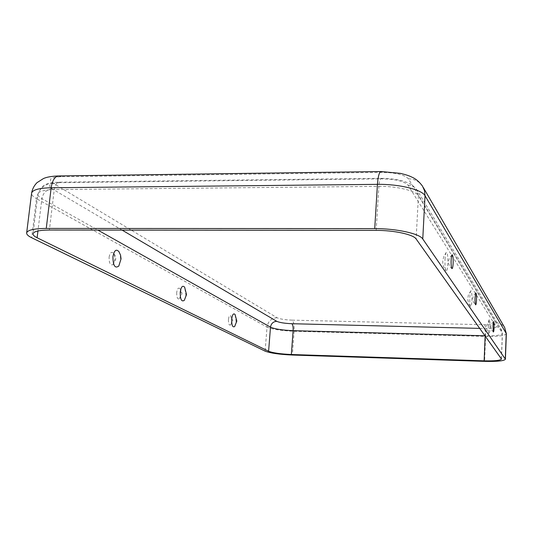 <?xml version="1.0" encoding="UTF-8"?>
<svg xmlns="http://www.w3.org/2000/svg" width="533" height="533" viewBox="0 0 533 533"><rect width="100%" height="100%" fill="white"/><g stroke="black" fill="none" stroke-linecap="round" stroke-linejoin="round"><path stroke-width="0.4" stroke-dasharray="2.67 2" d="M118.992 251.729L120.225 255.054L120.585 258.572L120.478 260.737L118.912 265.867M109.098 257.246C109.818 253.102 111.131 251.629 113.049 252.829C114.415 254.381 114.968 256.833 114.728 260.177L112.876 264.741C110.298 265.514 109.038 263.016 109.098 257.246M184.285 300.372L185.904 295.162L184.631 287.18M234.653 326.536L236.119 321.592L235.046 314.47M228.457 319.474C228.357 323.504 229.01 325.377 230.409 325.09L231.762 321.192L230.722 315.656C229.623 315.063 228.864 316.336 228.457 319.474M176.703 292.49C176.616 297.241 177.502 299.386 179.355 298.92L180.94 294.702C181.133 291.718 180.7 289.606 179.641 288.373C178.215 287.547 177.236 288.919 176.703 292.49M445.015 259.471C445.235 255.52 445.661 253.135 446.301 252.309C447.473 252.422 447.986 256.24 447.827 263.755C447.487 269.112 446.881 271.484 446.008 270.864C445.162 269.085 444.828 265.287 445.015 259.471M471.885 300.346C472.018 294.129 471.672 290.938 470.839 290.758C470.339 291.444 469.999 293.59 469.813 297.194C469.666 302.184 469.906 305.369 470.526 306.741C471.172 307.128 471.625 304.996 471.885 300.346M488.395 325.456C488.275 329.827 488.448 332.565 488.921 333.671C489.421 333.918 489.774 331.979 489.98 327.868C490.1 322.578 489.847 319.833 489.234 319.633L488.395 325.456M479.773 328.395L484.67 328.515C492.305 328.581 496.116 327.968 496.09 326.669L408.065 185.211C404.261 181.24 395.519 179.121 381.848 178.848L60.509 182.652L59.096 182.193C56.605 182.379 54.992 184.844 54.253 189.588L49.396 230.043M122.124 230.116L52.127 188.829C47.111 185.237 49.909 183.172 60.509 182.652M292.124 320.14C284.935 319.847 279.905 319.04 277.033 317.721L52.827 183.012C47.823 179.361 50.622 177.256 61.215 176.703L382.241 172.386C395.899 172.645 404.62 174.797 408.418 178.835L496.236 322.865C496.256 324.191 492.452 324.824 484.823 324.764L292.124 320.14C293.73 321.739 294.403 325.45 294.129 331.273L292.364 355.038M484.823 324.764C485.51 326.423 485.763 330.307 485.59 336.416L294.129 331.273C281.311 330.74 272.276 329.334 267.026 327.075L265.114 351.147M506.343 333.665C505.124 335.683 498.202 336.596 485.59 336.416L484.584 361.367M496.236 322.865C499.827 323.051 502.632 324.597 504.644 327.515M408.418 178.835C414.474 178.928 419.165 181.36 422.496 186.137L423.289 187.503M484.67 328.515C485.103 329.541 485.263 331.966 485.15 335.803L485.143 335.937M496.09 326.669L498.641 327.249L500.74 328.788L502.426 333.511C501.426 335.19 495.663 335.95 485.15 335.803L485.043 335.797M408.065 185.211C411.769 185.264 414.661 186.737 416.746 189.621L418.432 195.784L502.333 333.178L501.38 358.742M381.848 178.848L381.195 178.335C380.029 178.522 379.249 181.193 378.856 186.357C396.692 186.057 415.813 190.714 418.432 195.784L416.12 238.964M382.241 172.386L380.948 171.546M61.215 176.703L58.43 175.95M376.178 230.383L378.856 186.357L54.253 189.588C44.059 189.821 38.609 191.334 37.903 194.119C37.776 195.538 39.109 197.043 41.9 198.622L97.859 230.089M277.033 317.721C271.377 318.161 268.039 321.279 267.026 327.075L36.491 198.662L31.674 237.745M52.827 183.012C43.953 184.045 38.503 189.262 36.491 198.662C33.073 196.75 31.447 194.925 31.6 193.199M52.127 188.829C46.571 189.475 43.16 192.733 41.9 198.622L37.943 230.976M112.876 264.741L115.674 259.558C115.888 256.913 115.008 254.667 113.049 252.829M230.409 325.09L232.808 320.759L230.722 315.656M179.355 298.92L181.986 293.716L181.5 290.998L179.641 288.373M446.301 252.309L443.782 256.4L442.756 261.077C442.63 264.734 443.716 267.999 446.008 270.864M452.071 254.761L449.546 257.659L448.526 261.343C448.466 264.308 449.592 266.727 451.904 268.592M470.839 290.758L468.407 294.876L467.714 299.04L468.567 303.43L470.526 306.741M489.234 319.633L486.462 326.389L487.015 330.247L488.921 333.671M493.578 321.552L491.599 323.744L490.813 326.582L491.419 329.587L493.351 331.986M475.816 292.903L473.584 295.402L472.684 298.627L473.371 302.064L475.583 304.809M501.48 359.029L502.426 333.511L501.273 329.474L416.746 189.621L412.269 185.144C410.91 183.918 407.372 182.419 401.662 180.654C396.219 179.255 389.396 178.482 381.195 178.335L59.096 182.193C49.722 182.466 46.551 183.978 44.765 184.878L41.654 187.01L37.903 194.119L33.019 233.814"/><path stroke-width="0.8" d="M118.912 265.867L118.786 266.06C115.001 268.752 113.049 265.647 112.923 256.759C114.182 250.33 116.201 248.651 118.992 251.729L120.545 255.16L121.051 258.871L118.786 266.06M180.214 292.171C180.194 299.353 181.553 302.091 184.285 300.372L186.53 294.589L184.631 287.18C182.572 285.075 181.1 286.734 180.214 292.171M235.046 314.47C233.467 312.951 232.341 314.55 231.682 319.254C231.608 325.27 232.601 327.702 234.653 326.536L236.825 321.086L235.046 314.47M453.137 263.255C452.91 267.013 452.497 268.792 451.904 268.592C451.251 267.466 450.991 264.628 451.125 260.091C451.298 256.973 451.631 255.18 452.117 254.727C452.917 255.1 453.257 257.945 453.137 263.255M494.084 327.662C494.171 323.884 494.004 321.845 493.578 321.552L492.952 325.883L493.351 331.986C493.698 332.026 493.938 330.587 494.084 327.662M476.515 300.026C476.615 295.608 476.382 293.237 475.816 292.903L475.03 297.7C474.93 301.558 475.11 303.93 475.583 304.809C476.022 304.909 476.335 303.317 476.515 300.026M422.769 238.984L505.411 359.202C504.191 360.928 497.249 361.654 484.584 361.367L292.364 355.038C279.499 354.452 270.411 353.152 265.114 351.147L31.674 237.745C28.209 236.052 26.537 234.453 26.657 232.954C27.443 230.069 33.972 228.557 46.258 228.424L374.726 228.624C396.425 228.51 419.704 233.654 422.769 238.984L425.034 195.738L506.343 333.665L504.644 327.515L506.237 333.278L505.297 358.869M416.12 238.964L501.48 359.029C500.48 360.468 494.697 361.068 484.144 360.834L291.338 354.512C280.571 354.019 272.989 352.933 268.599 351.26L37.117 237.765C34.285 236.366 32.919 235.046 33.019 233.814C33.686 231.402 39.142 230.143 49.396 230.043L376.178 230.383C394.14 230.296 413.441 234.527 416.12 238.964M122.124 230.116L276.754 321.312C279.632 322.612 284.662 323.411 291.851 323.711C292.864 324.697 293.283 327.022 293.117 330.673L291.338 354.512M479.773 328.395L291.851 323.711M380.948 171.546L58.903 175.943C54.932 176.236 52.354 180.181 51.168 187.769L377.431 184.351C378.064 176.097 379.309 171.826 381.168 171.546L400.29 173.352C405.586 174.591 409.437 175.843 411.836 177.116C415.713 178.722 419.264 181.726 422.496 186.137L424.515 190.701L425.034 195.738C422.036 189.635 398.97 183.978 377.431 184.351L374.726 228.624M485.143 335.937L484.144 360.834M485.043 335.797L293.117 330.673C282.39 330.227 274.848 329.054 270.491 327.162L268.599 351.26M26.657 232.954L31.6 193.199C32.433 189.868 38.956 188.056 51.168 187.769L46.258 228.424M276.754 321.312C273.216 321.586 271.13 323.538 270.491 327.162L97.859 230.089M37.943 230.976L37.117 237.765M505.411 359.202L506.343 333.665M423.289 187.503L504.644 327.515M31.6 193.199C32.273 189.142 34.079 185.624 37.01 182.652L43.466 178.548C46.711 177.063 51.701 176.203 58.43 175.95"/></g></svg>

